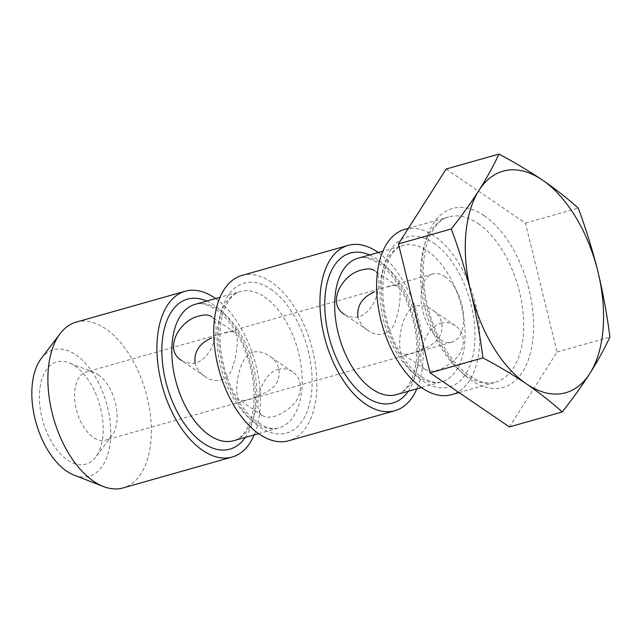 <?xml version="1.0" encoding="UTF-8"?>
<svg xmlns="http://www.w3.org/2000/svg" width="642" height="642" viewBox="0 0 642 642"><rect width="100%" height="100%" fill="white"/><g stroke="black" fill="none" stroke-linecap="round" stroke-linejoin="round"><path stroke-width="0.48" stroke-dasharray="3.21 2.41" d="M444.818 276.646A35.422 19.709 -105.8 0 1 463.299 312.726A35.422 19.709 -105.8 0 1 452 342.09A35.422 19.709 -105.8 0 1 423.391 313.368A35.422 19.709 -105.8 0 1 432.708 273.917A35.422 19.709 -105.8 0 1 444.818 276.646M98.29 374.735A35.422 19.709 -105.8 0 1 115.616 403.978A35.422 19.709 -105.8 0 1 112.053 435.453A35.422 19.709 -105.8 0 1 105.473 440.179A35.422 19.709 -105.8 0 1 76.863 411.458A35.422 19.709 -105.8 0 1 86.172 372.007A35.422 19.709 -105.8 0 1 94.254 372.577A35.422 19.709 -105.8 0 1 98.29 374.735M415.695 306.041C399.332 311.747 396.908 351.696 402.133 353.742C404.332 356.141 419.716 351.88 431.296 344.754C445.404 337.01 445.54 317.678 432.082 309.821C426.786 306.178 421.329 304.918 415.695 306.041M252.828 352.145C236.465 357.851 234.033 397.799 239.265 399.846C241.456 402.245 256.848 397.984 268.428 390.858C282.536 383.105 282.673 363.781 269.207 355.925C263.918 352.281 258.453 351.022 252.828 352.145M387.736 286.982C392.735 285.425 396.018 285.2 397.591 286.316C401.78 287.841 400.592 306.122 395.632 320.262C392.743 333.375 379.101 338.928 367.657 330.229C362.73 326.922 359.496 322.533 357.955 317.052M224.869 333.086C229.868 331.529 233.15 331.304 234.723 332.42C238.912 333.944 237.725 352.225 232.765 366.365C229.876 379.478 216.234 385.031 204.782 376.332C199.863 373.026 196.629 368.636 195.088 363.155M278.026 369.327C283.178 368.051 287.977 368.861 292.431 371.782C303.377 378.7 303.08 396.026 291.452 406.306C279.711 416.16 270.065 419.29 262.506 415.671C252.162 410.214 259.962 374.222 278.026 369.327M204.79 376.324L181.558 360.491C192.528 366.454 201.997 363.203 209.958 350.725C217.349 337.58 218.304 320.727 211.483 316.586L234.723 332.42M440.893 323.223C446.046 321.947 450.853 322.757 455.306 325.679C466.244 332.596 465.956 349.922 454.319 360.202C442.579 370.065 432.933 373.187 425.373 369.567C415.029 364.11 422.829 328.118 440.893 323.223M367.657 330.229L344.425 314.387C355.403 320.35 364.865 317.1 372.825 304.621C380.216 291.476 381.171 274.632 374.358 270.483L397.591 286.316M446.126 169.039L525.429 223.111L557.063 352.049L509.395 426.914M404.789 229.346A85.908 47.789 -105.8 0 1 434.177 235.975A85.908 47.789 -105.8 0 1 478.98 323.464A85.908 47.789 -105.8 0 1 451.591 394.67M378.25 252.515A85.908 47.789 -105.8 0 1 416.843 388.859M241.922 275.45A85.908 47.789 -105.8 0 1 271.301 282.079A85.908 47.789 -105.8 0 1 316.105 369.559A85.908 47.789 -105.8 0 1 288.715 440.773M215.608 298.546A86.156 47.925 -105.8 0 1 254.208 434.891M76.149 322.115A86.156 47.925 -105.8 0 1 105.617 328.76A86.156 47.925 -105.8 0 1 150.549 416.498A86.156 47.925 -105.8 0 1 123.087 487.912M41.192 358.573A65.701 36.554 -105.8 0 1 75.868 354.882A65.701 36.554 -105.8 0 1 110.745 434.12A65.701 36.554 -105.8 0 1 74.207 475.184M74.994 366.004A53.142 29.564 -105.8 0 1 100.987 409.869A53.142 29.564 -105.8 0 1 95.634 457.08A53.142 29.564 -105.8 0 1 42.853 421.088A53.142 29.564 -105.8 0 1 68.943 362.77A53.142 29.564 -105.8 0 1 74.994 366.004M557.063 352.049L609.9 337.09M525.429 223.111L578.265 208.152M219.267 309.837A70.853 39.419 -105.8 0 1 256.222 381.99A70.853 39.419 -105.8 0 1 233.632 440.717C239.731 439.297 244.931 433.775 249.248 424.153C257.819 404.62 254.705 368.123 241.047 341.175C233.664 326.497 225.238 315.912 215.776 309.42C206.042 303.875 199.132 302.189 195.04 304.372A70.853 39.419 -105.8 0 1 219.267 309.837M264.592 297.005A70.853 39.419 -105.8 0 1 301.539 369.158A70.853 39.419 -105.8 0 1 278.957 427.885A70.853 39.419 -105.8 0 1 221.731 370.45A70.853 39.419 -105.8 0 1 240.357 291.54A70.853 39.419 -105.8 0 1 264.592 297.005M382.142 263.734A70.853 39.419 -105.8 0 1 419.09 335.886A70.853 39.419 -105.8 0 1 396.499 394.613C402.598 393.193 407.806 387.672 412.116 378.05C415.559 369.632 417.148 359.255 416.883 346.905C416.233 329.009 411.915 311.739 403.922 295.079C396.531 280.393 388.113 269.809 378.644 263.316C368.909 257.771 362 256.094 357.907 258.269A70.853 39.419 -105.8 0 1 382.142 263.734M427.46 250.902A70.853 39.419 -105.8 0 1 464.415 323.054A70.853 39.419 -105.8 0 1 441.824 381.789A70.853 39.419 -105.8 0 1 384.598 324.346A70.853 39.419 -105.8 0 1 403.224 245.437A70.853 39.419 -105.8 0 1 427.46 250.902M484.237 215.672A92.994 51.729 -105.8 0 1 522.564 371.887A92.994 51.729 -105.8 0 1 426.481 306.378A92.994 51.729 -105.8 0 1 484.237 215.672M478.081 223.544A85.908 47.789 -105.8 0 1 522.885 311.033A85.908 47.789 -105.8 0 1 495.496 382.239A85.908 47.789 -105.8 0 1 426.111 312.598A85.908 47.789 -105.8 0 1 448.694 216.924A85.908 47.789 -105.8 0 1 478.081 223.544M433.623 243.029A77.939 43.359 -105.8 0 1 465.739 373.949A77.939 43.359 -105.8 0 1 385.216 319.05A77.939 43.359 -105.8 0 1 433.623 243.029M369.623 254.954A77.939 43.359 -105.8 0 1 376.966 259.063A77.939 43.359 -105.8 0 1 414.796 322.164A77.939 43.359 -105.8 0 1 408.216 391.299M270.747 289.133A77.939 43.359 -105.8 0 1 302.872 420.053A77.939 43.359 -105.8 0 1 222.341 365.154A77.939 43.359 -105.8 0 1 270.747 289.133M206.756 301.058A77.939 43.359 -105.8 0 1 214.099 305.167A77.939 43.359 -105.8 0 1 251.929 368.267A77.939 43.359 -105.8 0 1 245.348 437.403M432.708 273.917L86.172 372.007M452 342.09L105.473 440.179M258.614 433.647L278.957 427.885C275.209 429.033 270.852 428.712 265.876 426.914L256.977 421.963C249.626 416.602 242.837 408.593 236.593 397.944C227.766 382.359 222.389 365.386 220.463 347.009C219.099 331.352 220.551 318.328 224.812 307.943C229.122 298.426 234.298 292.961 240.357 291.54L220.021 297.302M421.481 387.543L441.824 381.789C438.077 382.937 433.719 382.608 428.752 380.81L419.844 375.859C412.501 370.498 405.704 362.497 399.46 351.84C390.633 336.256 385.256 319.283 383.33 300.905C381.974 285.249 383.418 272.224 387.68 261.848C391.989 252.322 397.173 246.857 403.224 245.437L382.889 251.199M459.014 392.567L495.496 382.239C490.673 383.683 485.192 383.29 479.036 381.043L467.528 374.551C458.773 367.986 450.724 358.429 443.389 345.877C433.23 327.99 426.85 308.441 424.25 287.231C422.171 267.666 423.752 251.231 428.992 237.933C434.193 225.904 440.765 218.898 448.694 216.924L408.368 228.335M94.254 372.577L68.943 362.77M112.053 435.453L95.634 457.08M455.306 325.671L432.074 309.829M425.373 369.575L402.141 353.734M292.439 371.774L269.207 355.933M262.506 415.679L239.273 399.838"/><path stroke-width="0.96" d="M357.955 317.052C356.751 305.592 362.305 297.174 374.631 291.781M195.088 363.155C193.876 351.696 199.437 343.277 211.764 337.885M211.483 316.586C208.57 314.708 204.629 314.484 199.662 315.904C179.656 319.531 163.068 349.4 181.558 360.483M374.358 270.483C371.445 268.613 367.505 268.38 362.537 269.8C342.523 273.428 325.935 303.297 344.425 314.379M562.223 411.963L509.395 426.914L430.084 372.85L398.449 243.912L446.126 169.039L498.962 154.088C493.473 165.869 486.797 177.986 478.94 190.441C470.907 202.944 461.694 215.776 451.286 228.953C459.022 249.746 465.562 270.876 470.923 292.343C476.107 313.858 480.104 335.702 482.92 357.891C498.473 366.133 512.966 374.784 526.392 383.844C539.521 392.888 551.462 402.253 562.223 411.963C572.632 398.786 581.853 385.946 589.878 373.443C597.742 360.989 604.411 348.871 609.9 337.09C607.083 314.909 603.087 293.057 597.903 271.542C592.542 250.075 586.002 228.945 578.265 208.152C567.608 198.522 555.667 189.157 542.426 180.041C529.12 171.053 514.627 162.402 498.962 154.088M459.014 392.567L451.591 394.67A85.908 47.789 -105.8 0 1 382.207 325.029A85.908 47.789 -105.8 0 1 404.789 229.346L408.368 228.335M416.843 388.859A85.908 47.789 -105.8 0 1 394.934 410.703A85.908 47.789 -105.8 0 1 325.558 341.062A85.908 47.789 -105.8 0 1 348.141 245.388A85.908 47.789 -105.8 0 1 377.528 252.009A85.908 47.789 -105.8 0 1 378.25 252.515M394.934 410.703L288.715 440.773A85.908 47.789 -105.8 0 1 219.339 371.132A85.908 47.789 -105.8 0 1 241.922 275.45L348.141 245.388M254.208 434.891A86.156 47.925 -105.8 0 1 232.139 457.048A86.156 47.925 -105.8 0 1 162.554 387.198A86.156 47.925 -105.8 0 1 185.201 291.251A86.156 47.925 -105.8 0 1 214.669 297.896A86.156 47.925 -105.8 0 1 215.608 298.546M232.139 457.048L123.087 487.912A86.156 47.925 -105.8 0 1 103.434 486.516A86.156 47.925 -105.8 0 1 53.503 418.07A86.156 47.925 -105.8 0 1 60.155 333.607A86.156 47.925 -105.8 0 1 76.149 322.115L185.201 291.251M103.434 486.516L74.207 475.184A65.701 36.554 -105.8 0 1 36.121 422.99A65.701 36.554 -105.8 0 1 41.192 358.573L60.155 333.607M430.084 372.85L482.92 357.891M398.449 243.912L451.286 228.953M589.878 373.443A115.135 64.048 -105.8 0 1 526.392 383.844A115.135 64.048 -105.8 0 1 470.923 292.343A115.135 64.048 -105.8 0 1 478.94 190.441A115.135 64.048 -105.8 0 1 542.426 180.041A115.135 64.048 -105.8 0 1 597.903 271.542A115.135 64.048 -105.8 0 1 589.878 373.443M258.614 433.647L233.632 440.717A70.853 39.419 -105.8 0 1 176.414 383.282A70.853 39.419 -105.8 0 1 195.04 304.372L220.021 297.302M421.481 387.543L396.499 394.613A70.853 39.419 -105.8 0 1 339.281 337.178A70.853 39.419 -105.8 0 1 357.907 258.269L382.889 251.199M408.216 391.299A77.939 43.359 -105.8 0 1 329.819 339.851A77.939 43.359 -105.8 0 1 369.623 254.954M245.348 437.403A77.939 43.359 -105.8 0 1 166.952 385.954A77.939 43.359 -105.8 0 1 206.756 301.058"/></g></svg>
